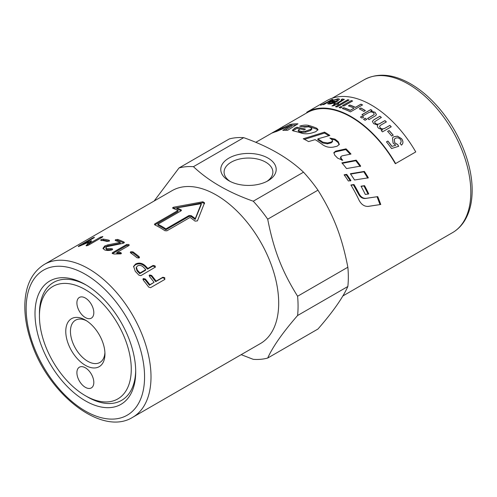 <?xml version="1.0" encoding="UTF-8"?>
<svg xmlns="http://www.w3.org/2000/svg" width="497" height="497" viewBox="0 0 497 497"><rect width="100%" height="100%" fill="white"/><g stroke="black" fill="none" stroke-linecap="round" stroke-linejoin="round"><path stroke-width="0.75" d="M339.184 144.757L338.066 142.533L334.86 139.974L330.896 138.812M332.592 140.893L332.456 141.72L331.195 142.85L327.448 143.826L322.721 143.006L317.838 139.769L317.863 138.856A88.292 50.974 60 0 1 322.814 142.136L327.573 142.981L331.331 142.018L332.592 140.893L331.934 139.576A88.292 50.974 -120 0 0 329.871 138.079L334.99 139.129A88.292 50.974 60 0 1 338.24 141.726L339.321 144.379L337.146 146.211L333.506 147.069C329.53 147.777 325.926 147 322.683 144.745A88.292 50.974 -120 0 0 315.135 139.651L308.581 141.589A88.292 50.974 -120 0 0 303.245 138.781L324.529 132.134A88.292 50.974 60 0 1 329.865 135.445L317.863 138.856M328.877 135.724L324.529 133.066L304.462 139.377M324.529 133.066L324.529 132.134M271.604 133.208A88.292 50.974 60 0 1 272.213 132.848A88.292 50.974 60 0 1 273.468 132.165L255.775 142.341M278.022 129.63L279.656 128.58A88.292 50.974 60 0 1 280.706 127.946A88.292 50.974 60 0 1 282.569 126.959L273.63 132.034M282.65 127.095L283.079 126.76M275.468 130.997L277.606 129.792M351.056 185.257L353.41 184.878L358.586 194.221C360.294 197.29 362.568 198.707 365.419 198.477L377.055 196.731L380.031 204.59L367.687 206.454M380.031 204.59L368.053 206.435M367.799 206.441L368.501 206.385C364.444 206.684 361.251 204.534 358.921 199.937A88.292 50.974 -120 0 0 350.901 184.996L353.963 184.517A88.292 50.974 60 0 1 359.207 193.985C360.934 197.092 363.22 198.539 366.084 198.328L377.739 196.632A88.292 50.974 60 0 1 380.758 204.59M377.055 196.731L377.739 196.632M353.41 184.878L353.963 184.517M304.065 129.729L297.131 128.301L292.764 130.754M317.931 130.077L316.918 129.257L308.668 126.406L302.157 126.605M311.7 128.251L311.843 129.239L310.569 130.444L305.636 132.196L301.611 132.438L298.883 131.668L298.113 130.251L298.666 130.649A88.292 50.974 60 0 1 301.43 131.425L305.481 131.196L310.432 129.45L311.7 128.251L311.035 127.636A88.292 50.974 -120 0 0 308.531 126.828L304.605 127.157A88.292 50.974 -120 0 0 299.679 126.176C303.04 125.095 305.966 124.834 308.457 125.381A88.292 50.974 60 0 1 316.813 128.276L317.999 129.587L315.788 131.705L312.122 132.898C308.103 134.022 304.475 134.072 301.244 133.053A88.292 50.974 -120 0 0 293.565 131.015L292.348 130.301L294.914 128.071L296.839 127.269A88.292 50.974 60 0 1 305.506 129.195L303.878 129.798A88.292 50.974 -120 0 0 300.281 128.829L298.113 130.251M297.131 128.301L296.839 127.269M296.293 124.865L291.745 125.275M290.366 125.468L289.937 124.486A88.292 50.974 60 0 1 297.952 123.821L287.601 130.313A88.292 50.974 -120 0 0 282.812 130.382L291.621 124.964L292.031 126.002L285.073 130.276M291.621 124.964L276.5 131.488A88.292 50.974 -120 0 0 272.455 132.923L289.937 124.486M341.806 160.264L340.979 159.344L340.526 157.419L340.843 156.735L341.309 158.686A88.292 50.974 60 0 1 342.756 160.301L337.643 158.158A88.292 50.974 -120 0 0 334.729 155.17L333.891 152.598L335.723 151.131L346.061 148.851A88.292 50.974 60 0 1 351.006 154.051L342.017 155.878L340.843 156.735M350.223 154.207L345.788 149.566L335.481 151.877L333.804 152.989M345.788 149.566L346.061 148.851M360.232 166.57L355.784 160.724L342.284 163.327M346.539 168.57A88.292 50.974 -120 0 0 341.88 162.861L356.187 160.152A88.292 50.974 60 0 1 360.692 166.079L346.539 168.57M355.784 160.724L356.187 160.152M367.786 178.156L363.847 171.825L350.609 174.093M354.547 179.995A88.292 50.974 -120 0 0 350.36 173.739L364.357 171.403A88.292 50.974 60 0 1 368.352 177.814L354.547 179.995M363.847 171.825L364.357 171.403M368.103 194.116L363.953 185.94L361.126 186.381M368.749 193.936L365.295 194.445A88.292 50.974 -120 0 0 361.015 186.189L364.543 185.654A88.292 50.974 60 0 1 368.749 193.936M363.953 185.94L364.543 185.654M350.428 180.989L346.247 174.857L344.371 175.186M346.713 174.36A88.292 50.974 60 0 1 350.944 180.573L348.366 180.995A88.292 50.974 -120 0 0 344.098 174.814L346.713 174.36L346.247 174.857M415.473 152.088L395.332 163.712A88.292 50.974 -120 0 0 307.047 112.738L306.761 112.247A88.857 51.303 60 0 1 395.618 163.55L415.759 151.92A88.857 51.303 -120 0 0 326.902 100.618L306.761 112.247L326.902 100.618M320.602 105.283L332.959 99.468M323.093 104.737L324.373 103.867L320.553 105.184L325.162 103.295L331.685 99.599A88.857 51.303 60 0 1 332.915 99.363L324.156 104.42A88.857 51.303 -120 0 0 323.044 104.631L324.373 103.867M392.456 137.949L393.754 136.805L397.426 136.19L401.588 138.812C403.39 141.452 403.328 143.565 401.408 145.155M386.43 141.931L387.846 141.111L391.928 146.41L395.755 145.223L393.096 143.099L392.475 137.917L393.792 136.75L397.47 136.135L401.632 138.762C403.434 141.403 403.371 143.515 401.452 145.112L400.06 143.403L400.358 143.117M394.301 139.228L394.693 142.838L397.693 144.627L398.637 146.323M401.893 144.733L401.452 145.112M391.928 146.41L395.755 145.223M387.846 141.111L387.89 141.055A88.857 51.303 60 0 1 391.971 146.36M397.693 144.627L398.687 146.273L391.53 148.522A88.857 51.303 -120 0 0 386.467 141.875L387.89 141.055M400.34 143.142L400.06 143.403C401.346 142.185 401.47 140.875 400.427 139.471C398.998 137.781 397.283 137.414 395.295 138.365L394.32 139.197L394.736 142.782L397.743 144.577M387.592 131.444L389.083 130.581L393.183 135.259M389.12 130.512A88.857 51.303 60 0 1 393.22 135.203L391.729 136.06A88.857 51.303 -120 0 0 387.623 131.376L389.083 130.581M379.546 126.337L380.143 127.835C381.385 129.195 383.1 129.27 385.293 128.064L389.834 125.443L391.207 126.872M374.558 121.833L375.185 123.244C376.434 124.412 377.981 124.53 379.832 123.604L384.914 120.672L386.331 121.989M372.39 121.374L373.887 119.789L379.894 116.323L381.342 117.522M377.459 125.648L377.745 125.076L373.595 123.629L372.396 121.33L373.906 119.709L379.907 116.242A88.857 51.303 60 0 1 381.354 117.441L374.564 121.796L375.204 123.169C376.453 124.337 378 124.455 379.851 123.529L384.939 120.597A88.857 51.303 60 0 1 386.355 121.914L380.671 125.194L379.559 126.3L380.168 127.76C381.41 129.127 383.131 129.201 385.324 127.996L389.865 125.374A88.857 51.303 60 0 1 391.238 126.803L382.479 131.86A88.857 51.303 -120 0 0 381.249 130.581L382.485 129.866L378.565 128.201C377.353 126.996 377.08 125.952 377.745 125.076L377.471 125.611M381.224 130.649L382.485 129.866M361.984 114.714L370.743 109.657L372.067 110.527M367.556 118.584L373.887 114.813L374.241 114.124M370.743 109.657L370.75 109.57A88.857 51.303 60 0 1 372.073 110.433L370.774 111.266L375.011 112.322L376.415 114.571M370.781 111.179L375.024 112.235L376.422 114.527L375.751 115.615L369.035 119.615A88.857 51.303 -120 0 0 367.569 118.497L373.893 114.726L374.247 114.086L373.452 112.763C371.967 111.682 370.203 111.726 368.159 112.887L363.469 115.596A88.857 51.303 -120 0 0 361.99 114.627L370.75 109.57M360.449 117.124L362.139 116.155L363.674 117.199M362.145 116.062A88.857 51.303 60 0 1 363.686 117.112L362.002 118.087A88.857 51.303 -120 0 0 360.455 117.037L362.139 116.155M363.506 119.249L365.196 118.274L366.724 119.404M365.202 118.187A88.857 51.303 60 0 1 366.736 119.317L365.053 120.293A88.857 51.303 -120 0 0 363.518 119.162L365.196 118.274M359.325 108.93L360.816 108.073L365.376 110.663M360.816 107.979A88.857 51.303 60 0 1 365.382 110.576L363.891 111.434A88.857 51.303 -120 0 0 359.319 108.837L360.816 108.073M348.428 105.948L349.857 105.128L355.461 107.42L360.952 104.252L362.543 105.01M342.396 108.632L343.825 107.812L350.298 110.402L354.026 108.147A88.857 51.303 -120 0 0 348.416 105.849L349.845 105.029A88.857 51.303 60 0 1 355.454 107.321L360.94 104.153A88.857 51.303 60 0 1 362.537 104.91L350.453 111.887A88.857 51.303 -120 0 0 342.383 108.532L343.806 107.706A88.857 51.303 60 0 1 350.286 110.303L354.026 108.147M342.433 105.712L351.193 100.655L352.634 101.065M351.174 100.549A88.857 51.303 60 0 1 352.609 100.966L343.856 106.023A88.857 51.303 -120 0 0 342.414 105.606L351.193 100.655M339.109 107.632L340.818 106.644L342.253 107.06M340.793 106.544A88.857 51.303 60 0 1 342.234 106.954L340.526 107.942A88.857 51.303 -120 0 0 339.091 107.526L340.818 106.644M335.568 106.793L347.651 99.816L349.062 100.121M347.627 99.711A88.857 51.303 60 0 1 349.037 100.015L336.954 106.992A88.857 51.303 -120 0 0 335.543 106.687L347.651 99.816M333.723 104.14L334.872 103.475L336.239 103.612L341.371 100.649C342.352 100.108 342.495 99.847 341.812 99.866M336.239 103.612L341.34 100.543C342.321 100.003 342.464 99.742 341.781 99.76L342.153 99.959M332.033 106.041L335.059 104.171A88.857 51.303 -120 0 0 333.686 104.035L334.841 103.37A88.857 51.303 60 0 1 336.208 103.506M341.153 99.847L342.24 98.971L344.359 99.375L337.593 103.687L338.65 103.954M342.278 99.071L344.371 99.425M341.781 99.76L341.122 99.748L342.24 98.971M337.593 103.687A88.857 51.303 60 0 1 338.625 103.848L337.469 104.513A88.857 51.303 -120 0 0 336.438 104.351L334.276 105.6L332.002 105.936L335.059 104.171M329.43 103.022L330.188 103.432L334.891 101.86A88.857 51.303 -120 0 0 330.567 101.997L329.381 103.183M329.387 102.916L330.151 103.326L334.891 101.86M327.647 103.786L330.486 101.543L336.221 101.264L337.668 99.76M331.884 100.754L338.053 98.853L339.563 99.245M336.798 99.45L331.841 100.649L338.016 98.748L339.55 99.189L337.27 101.4C334.09 103.096 331.313 103.972 328.939 104.028L327.622 103.736L330.443 101.438A88.857 51.303 60 0 1 336.183 101.164L337.656 99.704L336.798 99.45M39.437 316.167A64.939 37.492 60 0 1 85.354 289.658A64.939 37.492 60 0 1 131.27 369.19A64.939 37.492 60 0 1 85.354 395.699L85.354 395.699A64.939 37.492 60 0 1 39.437 316.167L39.437 313.613A68.07 39.3 60 0 1 86.478 285.203M135.693 370.445A68.07 39.3 60 0 1 87.571 396.979L85.354 395.699M86.565 320.795A24.396 14.084 -120 0 0 75.501 320.198A24.396 14.084 -120 0 0 71.761 339.749A24.396 14.084 -120 0 0 87.696 361.251A24.396 14.084 -120 0 0 99.897 362.456A24.396 14.084 -120 0 0 104.91 352.572M85.354 365.301A27.708 15.997 60 0 1 65.766 331.369A27.708 15.997 60 0 1 85.354 320.056A27.708 15.997 60 0 1 104.948 353.988A27.708 15.997 60 0 1 85.354 365.301M93.815 382.442A11.959 6.908 60 0 1 91.336 387.921A11.959 6.908 60 0 1 79.377 381.013A11.959 6.908 60 0 1 79.377 367.202A11.959 6.908 60 0 1 88.59 370.408A11.959 6.908 60 0 1 93.815 382.442M76.898 302.915A11.959 6.908 60 0 1 79.377 297.436A11.959 6.908 60 0 1 91.336 304.344A11.959 6.908 60 0 1 91.336 318.155A11.959 6.908 60 0 1 82.117 314.949A11.959 6.908 60 0 1 76.898 302.915M87.025 245.748L89 243.313L88.596 242.275L79.439 246.152L78.271 246.555L78.439 246.158L92.498 238.044L94.38 237.255L94.206 237.678L82.962 244.17L91.305 240.71L91.535 240.983L89.267 243.586L100.512 237.094L102.91 236.628M88.814 242.822L90.553 242.082M86.149 245.785L88.596 242.275M86.36 245.804L86.056 245.506L86.36 245.804L88.317 245.245L102.376 237.131L102.475 236.504M89.59 244.512L89.267 243.586M91.448 241.082L91.305 240.71L91.535 240.983M90.336 242.169L89.926 241.132M83.123 244.549L82.962 244.17M94.38 237.255L94.206 237.678M78.271 246.555L78.439 246.158L78.582 246.475M101.388 240.616L103.376 240.126L109.234 241.256M109.172 240.964L109.017 240.231L108.967 241.095L106.961 241.424A88.292 50.974 -120 0 0 101.028 240.281L101.084 239.579L103.084 239.094A88.292 50.974 60 0 1 109.017 240.231L109.495 240.536M101.028 240.281L100.562 240.088M103.152 248.823L104.867 247.009L107.979 245.885L120.286 243.4L120.187 242.418A88.292 50.974 -120 0 0 115.646 240.623L115.142 240.244L115.652 239.684L117.702 239.436A88.292 50.974 60 0 1 123.89 241.983L124.393 242.468L123.138 243.319L106.737 246.717L105.873 247.91L106.01 248.916L106.824 249.718L112.291 249.749M115.82 240.691L117.857 240.436L124.02 242.977M110.843 249.606L110.763 248.63L112.16 248.755L112.67 249.245L111.775 249.991C108.706 250.65 106.333 250.625 104.65 249.916L102.978 248.338L104.705 246.003L107.824 244.878L120.187 242.418M105.873 247.91L106.706 248.73L110.763 248.63M107.979 245.885L107.824 244.878M112.459 253.675L126.692 245.45L128.94 245.53M119.901 253.284L119.92 252.364L121.442 253.277L120.926 253.874L113.825 254.017L112.105 253.203L112.614 252.619L126.667 244.505L128.735 244.474L129.257 245.064L128.735 245.661L116.814 252.551L116.814 253.476L119.901 253.284L121.15 253.725M116.814 252.551L119.92 252.364M130.487 252.743L132.774 252.7L139.259 257.825M130.798 251.706L132.867 251.83A88.292 50.974 60 0 1 139.036 256.57L139.514 257.44L138.992 258.005L136.979 257.757A88.292 50.974 -120 0 0 130.81 253.016L130.295 252.283L130.798 251.706L130.717 252.588M157.86 224.234L157.909 225.191A87.149 50.315 60 0 1 165.855 229.782L165.911 228.881L189.071 215.512L191.078 215.592A88.292 50.974 60 0 1 195.296 218.587L201.235 203.683L176.802 207.914A88.292 50.974 60 0 1 181.02 209.784L181.436 210.281L181.02 210.865L157.86 224.234A88.292 50.974 60 0 1 165.911 228.881M165.855 229.782L189.015 216.406L191.016 216.481A87.149 50.315 60 0 1 195.178 219.438L195.296 218.587M195.178 219.438L201.235 204.615L201.235 203.683M181.144 210.778L181.088 210.747A87.149 50.315 60 0 0 176.926 208.902L176.802 207.914M173.192 208.454L202.844 202.714L204.54 203.695M154.809 224.886L178.081 211.442L178.007 210.473A88.292 50.974 -120 0 0 173.018 208.386L172.614 208.013M173.018 208.386C172.335 207.97 172.565 207.572 173.708 207.199L202.832 201.776L204.553 202.77L197.433 220.898L195.054 221.109A88.292 50.974 -120 0 0 190.071 217.438L166.911 230.807L164.898 230.707A88.292 50.974 -120 0 0 154.84 224.899L154.43 224.42L154.847 223.843L178.007 210.473M149.162 275.673L151.262 276.046L155.685 281.656L162.457 277.742L164.345 278.289L164.662 279.525M142.9 279.289L145.006 279.656L149.423 285.266L154.07 282.321A88.292 50.974 -120 0 0 149.591 276.636L149.696 274.959L151.647 275.45A88.292 50.974 60 0 1 156.126 281.134L162.904 277.22L164.799 277.786L164.613 279.556L150.548 287.676L148.671 287.092A88.292 50.974 -120 0 0 143.335 280.252L143.44 278.568L145.391 279.065A88.292 50.974 60 0 1 149.87 284.744L154.07 282.321M164.948 279.302L164.613 279.556M155.685 281.656L156.126 281.134M149.262 275.344L149.696 274.959L149.324 275.568M149.423 285.266L149.87 284.744M143.006 278.96L143.44 278.568L143.068 279.184M136.395 267.193L136.141 267.951L137.073 270.915A87.149 50.315 60 0 1 139.707 273.648L140.024 272.971L145.789 269.641A88.292 50.974 -120 0 0 143.124 266.877C141.328 265.33 139.464 265.007 137.526 265.914L136.395 267.193L137.352 270.206A88.292 50.974 60 0 1 140.024 272.971M139.707 273.648L145.478 270.318L145.789 269.641M133.5 266.752L135.321 264.845C138.632 263.161 141.825 263.677 144.9 266.398L147.534 269.125L152.741 266.125L154.71 266.535L155.151 267.374M140.875 275.636L138.911 275.183A88.292 50.974 -120 0 0 135.296 271.393L133.6 266.349L135.544 264.081C138.856 262.391 142.067 262.932 145.18 265.69A88.292 50.974 60 0 1 147.845 268.455L153.057 265.448L155.039 265.876L155.412 267.069L140.875 275.636M147.534 269.125L147.845 268.455M132.724 417.281L260.403 343.564A88.292 50.974 -120 0 0 278.693 303.145A88.292 50.974 -120 0 0 240.15 214.294A88.292 50.974 -120 0 0 172.111 190.643L44.432 264.354C32.038 272.107 25.509 285.377 24.85 304.158C24.533 316.216 26.708 328.983 31.367 342.458C48.321 394.419 102.003 436.646 132.724 417.281A88.292 50.974 -120 0 0 151.007 376.863A88.292 50.974 -120 0 0 112.471 288.012A88.292 50.974 -120 0 0 44.432 264.354M135.706 371.75A71.201 41.108 60 0 1 85.354 400.818A71.201 41.108 60 0 1 35.007 313.613A71.201 41.108 60 0 1 85.354 284.545A71.201 41.108 60 0 1 135.706 371.75M228.887 180.746L228.887 180.746A27.708 15.997 180 0 1 228.887 158.121A27.708 15.997 180 0 1 268.069 158.121A27.708 15.997 180 0 1 268.076 180.746A27.708 15.997 180 0 1 228.887 180.746L228.887 180.746M266.827 181.417A24.396 14.084 0 0 0 272.878 172.136A24.396 14.084 0 0 0 248.481 158.052A24.396 14.084 0 0 0 224.085 172.136A24.396 14.084 0 0 0 230.136 181.417M303.512 172.186C288.415 157.884 268.479 146.379 243.71 137.663L193.451 166.681C208.547 180.983 228.483 192.488 253.253 201.204L303.512 172.186A105.662 61.007 -120 0 1 317.962 190.165L267.703 219.183C273.71 249.935 281.917 271.076 297.597 296.243L347.857 267.224C341.849 236.473 333.642 215.331 317.962 190.165M154.138 201.018L179.001 167.974L229.26 138.955A105.662 61.007 -120 0 1 243.71 137.663M267.703 358.045L317.962 329.026C332.76 312.054 342.731 297.877 347.857 286.489L297.597 315.508C282.799 332.481 272.828 346.657 267.703 358.045A105.662 61.007 -120 0 1 253.253 359.337L241.188 354.659M347.857 286.489A105.662 61.007 -120 0 0 348.329 277.127A105.662 61.007 -120 0 0 347.857 267.224M297.597 315.508A105.662 61.007 -120 0 0 298.07 306.146A105.662 61.007 -120 0 0 297.597 296.243M267.703 219.183A105.662 61.007 -120 0 0 253.253 201.204M193.451 166.681A105.662 61.007 -120 0 0 179.001 167.974M338.066 142.533L338.24 141.726M334.86 139.974L334.99 139.129M331.195 142.85L331.331 142.018M327.448 143.826L327.573 142.981M322.721 143.006L322.814 142.136M365.419 198.477L366.084 198.328M358.586 194.221L359.207 193.985M295.212 129.108L294.914 128.071M316.918 129.257L316.813 128.276M308.668 126.406L308.457 125.381M310.569 130.444L310.432 129.45M305.636 132.196L305.481 131.196M301.611 132.438L301.43 131.425M298.883 131.668L298.666 130.649M340.979 159.344L341.309 158.686M335.481 151.877L335.723 151.131M332.207 98.213L364.239 79.719A88.292 50.974 60 0 1 432.278 103.37A88.292 50.974 60 0 1 470.814 192.227A88.292 50.974 60 0 1 452.531 232.639L342.824 295.982M100.829 238.02L100.512 237.094M92.722 238.535L92.498 238.044M103.376 240.126L103.084 239.094M101.301 240.312L101.084 239.579M112.235 249.724L112.16 248.755M106.824 249.718L106.706 248.73M123.964 242.952L123.89 241.983M117.857 240.436L117.702 239.436M115.813 240.678L115.652 239.684M104.867 247.009L104.705 246.003M126.692 245.45L126.667 244.505M112.639 253.563L112.614 252.619M120.895 253.538L120.926 252.625M132.774 252.7L132.867 251.83M138.862 257.384L139.036 256.57M189.015 216.406L189.071 215.512M191.016 216.481L191.078 215.592M181.088 210.747L181.02 209.784M202.844 202.714L202.832 201.776M173.857 208.2L173.708 207.199M154.921 224.812L154.847 223.843M162.457 277.742L162.904 277.22M151.262 276.046L151.647 275.45M145.006 279.656L145.391 279.065M137.073 270.915L137.352 270.206M152.741 266.125L153.057 265.448M144.9 266.398L145.18 265.69M135.321 264.845L135.544 264.081M144.565 376.863A83.732 48.346 60 0 1 55.751 384.796A83.732 48.346 60 0 1 55.751 266.38A83.732 48.346 60 0 1 144.565 376.863M376.608 196.8L377.503 196.663M307.047 112.738L280.706 127.946M274.114 131.755L272.213 132.848M364.239 79.719C377.155 72.86 391.903 73.836 408.503 82.657C419.101 88.416 429.073 96.679 438.41 107.451C458.787 130.773 472.355 163.904 472.15 190.363C472.15 202.459 469.597 212.648 464.484 220.941C461.34 225.93 457.358 229.831 452.531 232.639"/></g></svg>
